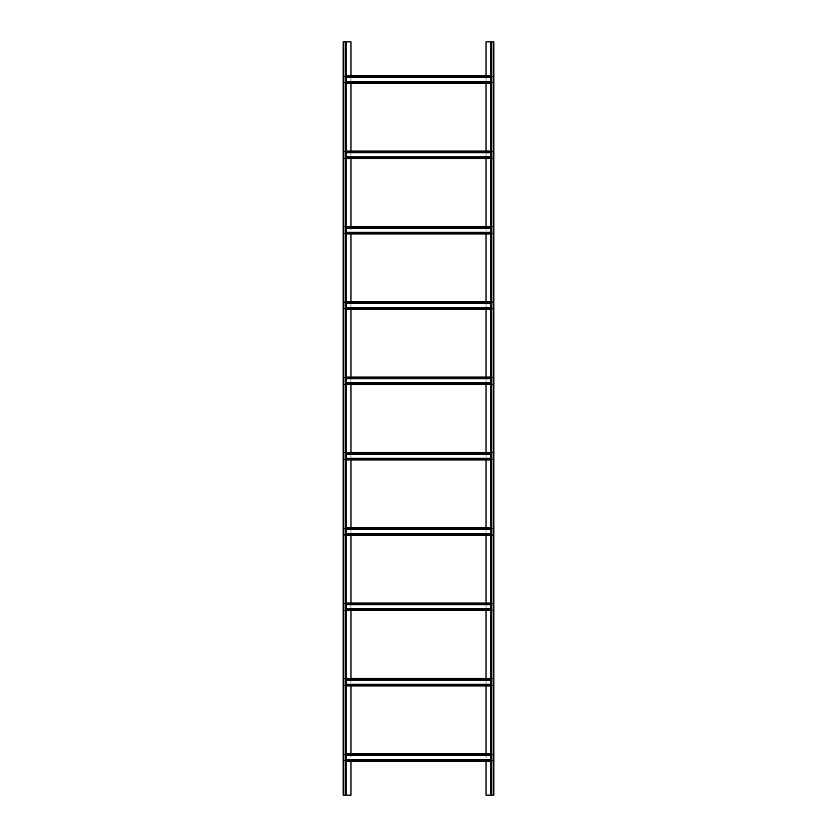 <?xml version="1.0" encoding="UTF-8"?>
<svg xmlns="http://www.w3.org/2000/svg" width="837" height="837" viewBox="0 0 837 837"><rect width="100%" height="100%" fill="white"/><g stroke="black" fill="none" stroke-linecap="round" stroke-linejoin="round"><path stroke-width="0.63" stroke-dasharray="4.18 3.14" d="M491.12 41.85L493.223 41.85L491.12 41.85L490.817 795.15L493.223 795.15L486.046 795.15L486.046 41.85L493.527 41.85L493.527 795.15L491.12 795.15L491.12 41.85M493.83 41.85L493.223 41.85L493.223 795.15L493.83 795.15M490.817 41.85L490.817 795.15M493.83 44.361L493.527 51.894L493.83 44.361M493.83 56.916L493.527 64.449L493.83 56.916M493.83 69.471L493.527 77.004L493.83 69.471M493.83 82.026L493.527 89.559L493.83 82.026M493.83 94.581L493.527 102.114L493.83 94.581M493.83 107.136L493.527 114.669L493.83 107.136M493.83 119.691L493.527 127.224L493.83 119.691M493.83 132.246L493.527 139.779L493.83 132.246M493.83 144.801L493.527 152.334L493.83 144.801M493.83 157.356L493.527 164.889L493.83 157.356M493.83 169.911L493.527 177.444L493.83 169.911M493.83 182.466L493.527 189.999L493.83 182.466M493.83 195.021L493.527 202.554L493.83 195.021M493.83 207.576L493.527 215.109L493.83 207.576M493.83 220.131L493.527 227.664L493.83 220.131M493.83 232.686L493.527 240.219L493.83 232.686M493.83 245.241L493.527 252.774L493.83 245.241M493.83 257.796L493.527 265.329L493.83 257.796M493.83 270.351L493.527 277.884L493.83 270.351M493.83 282.906L493.527 290.439L493.83 282.906M493.83 295.461L493.527 302.994L493.83 295.461M493.83 308.016L493.527 315.549L493.83 308.016M493.83 320.571L493.527 328.104L493.83 320.571M493.83 333.126L493.527 340.659L493.83 333.126M493.83 345.681L493.527 353.214L493.83 345.681M493.83 358.236L493.527 365.769L493.83 358.236M493.83 370.791L493.527 378.324L493.83 370.791M493.83 383.346L493.527 390.879L493.83 383.346M493.83 395.901L493.527 403.434L493.83 395.901M493.83 408.456L493.527 415.989L493.83 408.456M493.83 421.011L493.527 428.544L493.83 421.011M493.83 433.566L493.527 441.099L493.83 433.566M493.83 446.121L493.527 453.654L493.83 446.121M493.83 458.676L493.527 466.209L493.83 458.676M493.83 471.231L493.527 478.764L493.83 471.231M493.83 483.786L493.527 491.319L493.83 483.786M493.83 496.341L493.527 503.874L493.83 496.341M493.83 508.896L493.527 516.429L493.83 508.896M493.83 521.451L493.527 528.984L493.83 521.451M493.83 534.006L493.527 541.539L493.83 534.006M493.83 546.561L493.527 554.094L493.83 546.561M493.83 559.116L493.527 566.649L493.83 559.116M493.83 571.671L493.527 579.204L493.83 571.671M493.83 584.226L493.527 591.759L493.83 584.226M493.83 596.781L493.527 604.314L493.83 596.781M493.83 609.336L493.527 616.869L493.83 609.336M493.83 621.891L493.527 629.424L493.83 621.891M493.83 634.446L493.527 641.979L493.83 634.446M493.83 647.001L493.527 654.534L493.83 647.001M493.83 659.556L493.527 667.089L493.83 659.556M493.83 672.111L493.527 679.644L493.83 672.111M493.83 684.666L493.527 692.199L493.83 684.666M493.83 697.221L493.527 704.754L493.83 697.221M493.83 709.776L493.527 717.309L493.83 709.776M493.83 722.331L493.527 729.864L493.83 722.331M493.83 734.886L493.527 742.419L493.83 734.886M493.83 747.441L493.527 754.974L493.83 747.441M493.83 759.996L493.527 767.529L493.83 759.996M493.83 772.551L493.527 780.084L493.83 772.551M493.83 785.106L493.527 792.639L493.83 785.106M346.183 82.675L343.976 82.675L343.976 83.281L343.976 76.355L343.976 82.675L486.046 82.675L486.046 76.355L493.024 76.355L493.024 75.748L493.024 82.675L493.024 76.052L493.024 77.443L493.024 76.355L343.976 76.355L486.046 76.355L486.046 75.748M490.817 82.675L493.024 82.978L493.024 81.587L493.024 83.281L493.024 82.675L486.046 82.675L486.046 83.281M486.046 151.078L486.046 151.685L493.024 151.685L493.024 151.078L493.024 158.005L493.024 151.382L493.024 152.773L493.024 151.685L343.976 151.685L486.046 151.685L486.046 158.611M486.046 226.408L486.046 227.015L493.024 227.015L493.024 226.408L493.024 233.335L493.024 226.712L493.024 228.103L493.024 227.015L343.976 227.015L486.046 227.015L486.046 233.941M486.046 301.738L486.046 302.345L493.024 302.345L493.024 301.738L493.024 308.665L493.024 302.042L493.024 303.433L493.024 302.345L343.976 302.345L486.046 302.345L486.046 309.272M486.046 377.068L486.046 377.675L493.024 377.675L493.024 377.068L493.024 383.995L493.024 377.372L493.024 378.763L493.024 377.675L343.976 377.675L486.046 377.675L486.046 384.601M486.046 452.398L486.046 453.005L493.024 453.005L493.024 452.398L493.024 459.325L493.024 452.702L493.024 454.093L493.024 453.005L343.976 453.005L486.046 453.005L486.046 459.931M486.046 527.728L486.046 528.335L493.024 528.335L493.024 527.728L493.024 534.655L493.024 528.032L493.024 529.423L493.024 528.335L343.976 528.335L486.046 528.335L486.046 535.261M486.046 603.058L486.046 603.665L493.024 603.665L493.024 603.058L493.024 609.985L493.024 603.362L493.024 604.753L493.024 603.665L343.976 603.665L486.046 603.665L486.046 610.591M486.046 678.388L486.046 678.995L493.024 678.995L493.024 678.388L493.024 685.315L493.024 678.692L493.024 680.083L493.024 678.995L343.976 678.995L486.046 678.995L486.046 685.921M486.046 753.718L486.046 754.325L493.024 754.325L493.024 753.718L493.024 760.645L493.024 754.022L493.024 755.413L493.024 754.325L343.976 754.325L486.046 754.325L486.046 761.251M350.954 83.281L350.954 75.748M343.17 41.85L350.954 41.85L350.954 795.15L343.17 795.15M346.183 760.645L343.976 760.645L343.976 759.557L343.976 760.948L343.976 754.325L343.976 761.251L343.976 760.645L350.954 760.645L350.954 761.251M346.183 761.251L493.024 761.251L493.024 760.645L350.954 760.645L350.954 753.718M346.183 685.315L343.976 685.315L343.976 684.227L343.976 685.618L343.976 678.995L343.976 685.921L343.976 685.315L350.954 685.315L350.954 685.921M346.183 685.921L493.024 685.921L493.024 685.315L350.954 685.315L350.954 678.388M346.183 609.985L343.976 609.985L343.976 608.897L343.976 610.288L343.976 603.665L343.976 610.591L343.976 609.985L350.954 609.985L350.954 610.591M346.183 610.591L493.024 610.591L493.024 609.985L350.954 609.985L350.954 603.058M346.183 534.655L343.976 534.655L343.976 533.567L343.976 534.958L343.976 528.335L343.976 535.261L343.976 534.655L350.954 534.655L350.954 535.261M490.817 534.655L493.024 534.958L493.024 533.567L493.024 535.261L490.817 535.261L493.024 535.261L493.024 534.655L350.954 534.655L350.954 527.728M346.183 459.325L343.976 459.325L343.976 458.237L343.976 459.628L343.976 453.005L343.976 459.931L343.976 459.325L350.954 459.325L350.954 459.931M490.817 459.325L493.024 459.628L493.024 458.237L493.024 459.931L490.817 459.931L493.024 459.931L493.024 459.325L350.954 459.325L350.954 452.398M346.183 383.995L343.976 383.995L343.976 382.907L343.976 384.298L343.976 377.675L343.976 384.601L343.976 383.995L350.954 383.995L350.954 384.601M490.817 383.995L493.024 384.298L493.024 382.907L493.024 384.601L490.817 384.601L493.024 384.601L493.024 383.995L350.954 383.995L350.954 377.068M346.183 308.665L343.976 308.665L343.976 307.577L343.976 308.968L343.976 302.345L343.976 309.272L343.976 308.665L350.954 308.665L350.954 309.272M346.183 309.272L493.024 309.272L493.024 308.665L350.954 308.665L350.954 301.738M346.183 233.335L343.976 233.335L343.976 232.247L343.976 233.638L343.976 227.015L343.976 233.941L343.976 233.335L350.954 233.335L350.954 233.941M346.183 233.941L493.024 233.941L493.024 233.335L350.954 233.335L350.954 226.408M346.183 158.005L343.976 158.005L343.976 156.917L343.976 158.308L343.976 151.685L343.976 158.611L343.976 158.005L350.954 158.005L350.954 158.611M490.817 158.005L493.024 158.308L493.024 156.917L493.024 158.611L490.817 158.611L493.024 158.611L493.024 158.005L350.954 158.005L350.954 151.078M346.183 76.355L343.976 76.355L343.976 75.748L343.976 77.443L343.976 76.052L490.817 76.355M346.183 75.748L490.817 75.748M346.183 83.281L490.817 83.281M490.817 81.587L346.183 81.587M343.976 82.978L493.024 82.978L343.976 82.978M343.976 76.052L493.024 76.052L343.976 76.052M346.183 77.443L490.817 77.443M493.527 41.85L493.527 795.15L493.527 41.85M346.183 754.325L343.976 754.325L343.976 753.718L343.976 755.413L343.976 754.022L490.817 754.325M346.183 753.718L490.817 753.718M490.817 760.645L493.024 760.645L493.024 759.557L493.024 761.251L490.817 761.251M490.817 759.557L346.183 759.557M343.976 760.948L493.024 760.948L343.976 760.948M343.976 754.022L493.024 754.022L343.976 754.022M346.183 755.413L490.817 755.413M346.183 678.995L343.976 678.995L343.976 678.388L343.976 680.083L343.976 678.692L490.817 678.995M343.976 678.388L346.183 678.388L343.976 678.388M490.817 678.388L493.024 678.388L490.817 678.388M490.817 685.315L493.024 685.315L493.024 684.227L493.024 685.921L490.817 685.921M490.817 684.227L346.183 684.227M343.976 685.618L493.024 685.618L343.976 685.618M343.976 678.692L493.024 678.692L343.976 678.692M346.183 680.083L490.817 680.083M346.183 603.665L343.976 603.665L343.976 603.058L343.976 604.753L343.976 603.362L490.817 603.665M346.183 603.058L490.817 603.058M490.817 609.985L493.024 609.985L493.024 608.897L493.024 610.591L490.817 610.591M490.817 608.897L346.183 608.897M343.976 610.288L493.024 610.288L343.976 610.288M343.976 603.362L493.024 603.362L343.976 603.362M346.183 604.753L490.817 604.753M343.976 535.261L346.183 535.261L343.976 535.261M346.183 528.335L343.976 528.335L343.976 527.728L343.976 529.423L343.976 528.032L490.817 528.335M346.183 527.728L490.817 527.728M490.817 533.567L346.183 533.567M343.976 534.958L493.024 534.958L343.976 534.958M343.976 528.032L493.024 528.032L343.976 528.032M346.183 529.423L490.817 529.423M343.976 459.931L346.183 459.931L343.976 459.931M346.183 453.005L343.976 453.005L343.976 452.398L343.976 454.093L343.976 452.702L490.817 453.005M343.976 452.398L346.183 452.398L343.976 452.398M490.817 452.398L493.024 452.398L490.817 452.398M490.817 458.237L346.183 458.237M343.976 459.628L493.024 459.628L343.976 459.628M343.976 452.702L493.024 452.702L343.976 452.702M346.183 454.093L490.817 454.093M343.976 384.601L346.183 384.601L343.976 384.601M346.183 377.675L343.976 377.675L343.976 377.068L343.976 378.763L343.976 377.372L490.817 377.675M343.976 377.068L346.183 377.068L343.976 377.068M490.817 377.068L493.024 377.068L490.817 377.068M490.817 382.907L346.183 382.907M343.976 384.298L493.024 384.298L343.976 384.298M343.976 377.372L493.024 377.372L343.976 377.372M346.183 378.763L490.817 378.763M346.183 302.345L343.976 302.345L343.976 301.738L343.976 303.433L343.976 302.042L490.817 302.345M343.976 301.738L346.183 301.738L343.976 301.738M490.817 301.738L493.024 301.738L490.817 301.738M490.817 308.665L493.024 308.665L493.024 307.577L493.024 309.272L490.817 309.272M490.817 307.577L346.183 307.577M343.976 308.968L493.024 308.968L343.976 308.968M343.976 302.042L493.024 302.042L343.976 302.042M346.183 303.433L490.817 303.433M346.183 227.015L343.976 227.015L343.976 226.408L343.976 228.103L343.976 226.712L490.817 227.015M346.183 226.408L490.817 226.408M490.817 233.335L493.024 233.335L493.024 232.247L493.024 233.941L490.817 233.941M490.817 232.247L346.183 232.247M343.976 233.638L493.024 233.638L343.976 233.638M343.976 226.712L493.024 226.712L343.976 226.712M346.183 228.103L490.817 228.103M343.976 158.611L346.183 158.611L343.976 158.611M346.183 151.685L343.976 151.685L343.976 151.078L343.976 152.773L343.976 151.382L490.817 151.685M346.183 151.078L490.817 151.078M490.817 156.917L346.183 156.917M343.976 158.308L493.024 158.308L343.976 158.308M343.976 151.382L493.024 151.382L343.976 151.382M346.183 152.773L490.817 152.773M346.183 41.85L346.183 795.15M343.777 41.85L343.777 795.15M343.17 44.361L343.473 51.894L343.17 44.361M343.17 56.916L343.473 64.449L343.17 56.916M343.17 69.471L343.473 77.004L343.17 69.471M343.17 82.026L343.473 89.559L343.17 82.026M343.17 94.581L343.473 102.114L343.17 94.581M343.17 107.136L343.473 114.669L343.17 107.136M343.17 119.691L343.473 127.224L343.17 119.691M343.17 132.246L343.473 139.779L343.17 132.246M343.17 144.801L343.473 152.334L343.17 144.801M343.17 157.356L343.473 164.889L343.17 157.356M343.17 169.911L343.473 177.444L343.17 169.911M343.17 182.466L343.473 189.999L343.17 182.466M343.17 195.021L343.473 202.554L343.17 195.021M343.17 207.576L343.473 215.109L343.17 207.576M343.17 220.131L343.473 227.664L343.17 220.131M343.17 232.686L343.473 240.219L343.17 232.686M343.17 245.241L343.473 252.774L343.17 245.241M343.17 257.796L343.473 265.329L343.17 257.796M343.17 270.351L343.473 277.884L343.17 270.351M343.17 282.906L343.473 290.439L343.17 282.906M343.17 295.461L343.473 302.994L343.17 295.461M343.17 308.016L343.473 315.549L343.17 308.016M343.17 320.571L343.473 328.104L343.17 320.571M343.17 333.126L343.473 340.659L343.17 333.126M343.17 345.681L343.473 353.214L343.17 345.681M343.17 358.236L343.473 365.769L343.17 358.236M343.17 370.791L343.473 378.324L343.17 370.791M343.17 383.346L343.473 390.879L343.17 383.346M343.17 395.901L343.473 403.434L343.17 395.901M343.17 408.456L343.473 415.989L343.17 408.456M343.17 421.011L343.473 428.544L343.17 421.011M343.17 433.566L343.473 441.099L343.17 433.566M343.17 446.121L343.473 453.654L343.17 446.121M343.17 458.676L343.473 466.209L343.17 458.676M343.17 471.231L343.473 478.764L343.17 471.231M343.17 483.786L343.473 491.319L343.17 483.786M343.17 496.341L343.473 503.874L343.17 496.341M343.17 508.896L343.473 516.429L343.17 508.896M343.17 521.451L343.473 528.984L343.17 521.451M343.17 534.006L343.473 541.539L343.17 534.006M343.17 546.561L343.473 554.094L343.17 546.561M343.17 559.116L343.473 566.649L343.17 559.116M343.17 571.671L343.473 579.204L343.17 571.671M343.17 584.226L343.473 591.759L343.17 584.226M343.17 596.781L343.473 604.314L343.17 596.781M343.17 609.336L343.473 616.869L343.17 609.336M343.17 621.891L343.473 629.424L343.17 621.891M343.17 634.446L343.473 641.979L343.17 634.446M343.17 647.001L343.473 654.534L343.17 647.001M343.17 659.556L343.473 667.089L343.17 659.556M343.17 672.111L343.473 679.644L343.17 672.111M343.17 684.666L343.473 692.199L343.17 684.666M343.17 697.221L343.473 704.754L343.17 697.221M343.17 709.776L343.473 717.309L343.17 709.776M343.17 722.331L343.473 729.864L343.17 722.331M343.17 734.886L343.473 742.419L343.17 734.886M343.17 747.441L343.473 754.974L343.17 747.441M343.17 759.996L343.473 767.529L343.17 759.996M343.17 772.551L343.473 780.084L343.17 772.551M343.17 785.106L343.473 792.639L343.17 785.106M343.473 41.85L343.473 795.15L343.473 41.85M345.88 41.85L345.88 795.15L345.88 41.85M343.976 82.675L493.024 82.675L343.976 82.675M493.223 41.85L493.223 795.15M491.424 41.85L491.424 795.15M343.976 760.645L493.024 760.645L343.976 760.645M343.976 685.315L493.024 685.315L343.976 685.315M343.976 609.985L493.024 609.985L343.976 609.985M343.976 534.655L493.024 534.655L343.976 534.655M343.976 459.325L493.024 459.325L343.976 459.325M343.976 383.995L493.024 383.995L343.976 383.995M343.976 308.665L493.024 308.665L343.976 308.665M343.976 233.335L493.024 233.335L343.976 233.335M343.976 158.005L493.024 158.005L343.976 158.005M345.576 41.85L345.576 795.15"/><path stroke-width="1.26" d="M486.046 75.748L486.046 41.85L493.83 41.85L493.83 795.15L490.817 795.15L490.817 41.85M493.83 41.85L493.83 795.15M486.046 83.281L486.046 151.078M486.046 158.611L486.046 226.408M486.046 233.941L486.046 301.738M486.046 309.272L486.046 377.068M486.046 384.601L486.046 452.398M486.046 459.931L486.046 527.728M486.046 535.261L486.046 603.058M486.046 610.591L486.046 678.388M486.046 685.921L486.046 753.718M486.046 761.251L486.046 795.15L490.817 795.15M350.954 761.251L350.954 795.15L346.183 795.15L346.183 41.85L350.954 41.85L350.954 75.748M350.954 685.921L350.954 753.718M350.954 610.591L350.954 678.388M350.954 535.261L350.954 603.058M350.954 459.931L350.954 527.728M350.954 384.601L350.954 452.398M350.954 309.272L350.954 377.068M350.954 233.941L350.954 301.738M350.954 158.611L350.954 226.408M350.954 83.281L350.954 151.078M346.183 83.281L490.817 83.281M346.183 81.587L490.817 81.587M346.183 77.443L490.817 77.443M346.183 75.748L490.817 75.748M346.183 761.251L490.817 761.251M346.183 759.557L490.817 759.557M346.183 755.413L490.817 755.413M346.183 753.718L490.817 753.718M346.183 678.388L490.817 678.388L346.183 678.388M346.183 685.921L490.817 685.921M346.183 684.227L490.817 684.227M346.183 680.083L490.817 680.083M346.183 610.591L490.817 610.591M346.183 608.897L490.817 608.897M346.183 604.753L490.817 604.753M346.183 603.058L490.817 603.058M346.183 535.261L490.817 535.261L346.183 535.261M346.183 533.567L490.817 533.567M346.183 529.423L490.817 529.423M346.183 527.728L490.817 527.728M346.183 459.931L490.817 459.931L346.183 459.931M346.183 452.398L490.817 452.398L346.183 452.398M346.183 458.237L490.817 458.237M346.183 454.093L490.817 454.093M346.183 384.601L490.817 384.601L346.183 384.601M346.183 377.068L490.817 377.068L346.183 377.068M346.183 382.907L490.817 382.907M346.183 378.763L490.817 378.763M346.183 301.738L490.817 301.738L346.183 301.738M346.183 309.272L490.817 309.272M346.183 307.577L490.817 307.577M346.183 303.433L490.817 303.433M346.183 233.941L490.817 233.941M346.183 232.247L490.817 232.247M346.183 228.103L490.817 228.103M346.183 226.408L490.817 226.408M346.183 158.611L490.817 158.611L346.183 158.611M346.183 156.917L490.817 156.917M346.183 152.773L490.817 152.773M346.183 151.078L490.817 151.078M346.183 795.15L343.17 795.15L343.17 41.85L343.17 795.15M346.183 41.85L343.17 41.85M491.424 41.85L491.424 795.15M493.223 41.85L493.223 795.15M346.183 82.675L490.817 82.675M346.183 76.355L490.817 76.355M346.183 760.645L490.817 760.645M346.183 754.325L490.817 754.325M346.183 685.315L490.817 685.315M346.183 678.995L490.817 678.995M346.183 609.985L490.817 609.985M346.183 603.665L490.817 603.665M346.183 534.655L490.817 534.655M346.183 528.335L490.817 528.335M346.183 459.325L490.817 459.325M346.183 453.005L490.817 453.005M346.183 383.995L490.817 383.995M346.183 377.675L490.817 377.675M346.183 308.665L490.817 308.665M346.183 302.345L490.817 302.345M346.183 233.335L490.817 233.335M346.183 227.015L490.817 227.015M346.183 158.005L490.817 158.005M346.183 151.685L490.817 151.685M345.576 41.85L345.576 795.15M343.777 41.85L343.777 795.15"/></g></svg>
